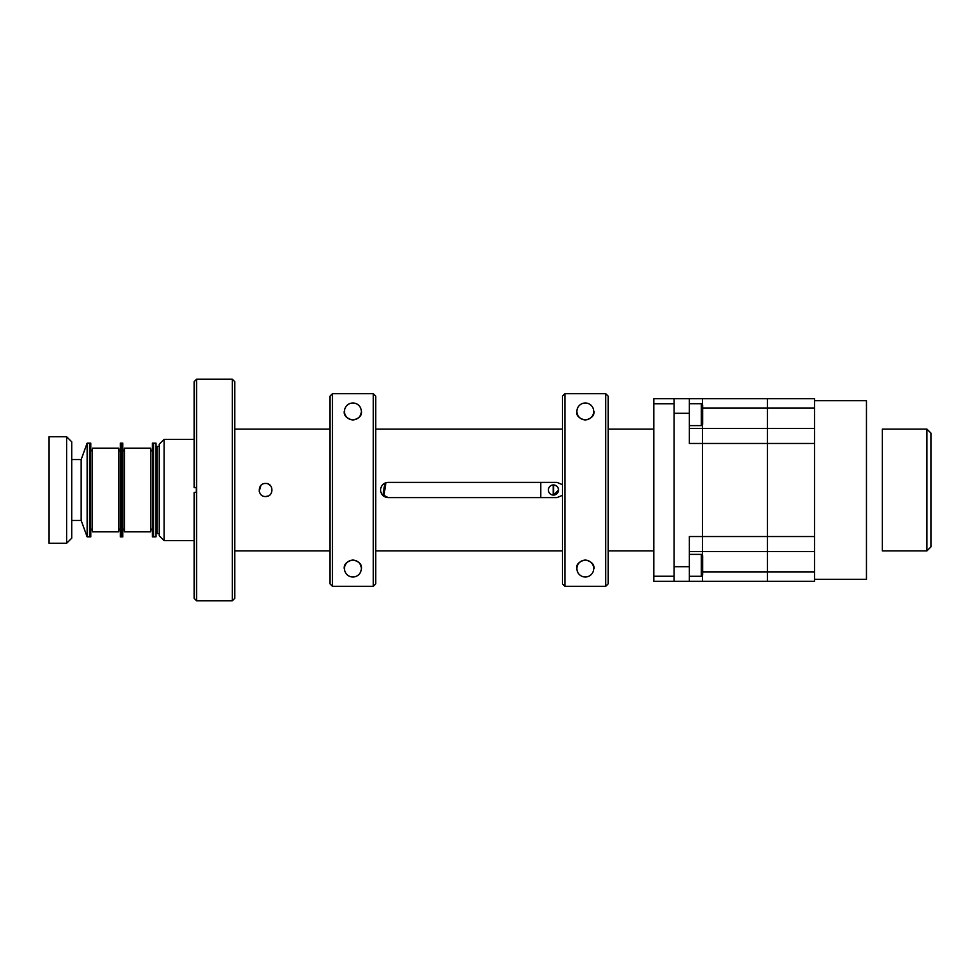 <?xml version="1.0" encoding="UTF-8"?>
<svg xmlns="http://www.w3.org/2000/svg" width="980" height="980" viewBox="0 0 980 980"><rect width="100%" height="100%" fill="white"/><g stroke="black" fill="none" stroke-linecap="round" stroke-linejoin="round"><path stroke-width="1.47" d="M265.58 496.529C257.164 496.946 257.14 483.067 265.58 483.471C274.008 483.067 274.02 496.934 265.58 496.529L268.079 496.039M270.198 485.37L268.067 483.961M234.735 550.883L330.04 550.883M234.735 429.118L330.04 429.118M260.937 485.406L259.173 491.274M164.113 540.654L159.238 535.791L159.238 444.21L164.113 439.346L164.113 540.654L194.15 540.654M164.113 439.346L194.15 439.346M159.238 446.366L157.18 446.366L157.18 533.635L159.238 533.635M153.554 443.119L153.554 536.881L155.992 536.881L155.992 443.119L152.341 443.119L152.341 536.881L153.554 536.881L153.554 443.119M232.297 490L232.297 379.187L196.576 379.187L196.576 492.438L194.15 492.438L196.576 492.438L196.576 600.813L232.297 600.813L232.297 490M196.257 492.438L196.257 487.562M232.297 379.187L234.735 381.624L234.735 598.376L232.297 600.813M194.15 487.562L196.576 487.562L194.15 487.562L194.15 381.624L196.576 379.187M196.576 600.813L194.15 598.376L194.15 492.438M66.652 436.749L71.724 441.821L71.724 538.179L66.652 543.251L66.652 436.749L49 436.749L49 543.251L66.652 543.251M81.169 520.441L81.169 459.559L87.159 443.119L87.159 536.881L81.169 520.441L71.724 520.441M87.159 443.119L90.809 443.119L90.809 536.881L89.584 536.881L89.584 443.119L89.584 536.881L87.159 536.881M121.569 535.619L121.569 443.119L121.569 535.619M122.794 535.619L122.794 536.881L120.356 536.881L120.356 443.119L122.794 443.119L122.794 535.619M150.712 448.191L150.712 531.809L124.411 531.809L124.411 448.191L150.712 448.191M118.727 448.191L118.727 531.809L92.426 531.809L92.426 448.191L118.727 448.191M674.069 403.748L653.783 403.748L653.783 398.676L689.332 398.676L674.069 398.676L674.069 581.324L653.783 581.324L653.783 576.252L674.069 576.252M653.783 403.748L653.783 576.252M557.008 497.607L562.447 495.329L557.008 497.607L388.166 497.607L381.857 494.263M557.008 482.393L562.447 484.671L557.008 482.393L388.166 482.393C383.535 482.846 381 485.382 380.546 490L380.755 491.727M388.166 482.393C383.535 482.846 381 485.382 380.546 490C381 494.618 383.535 497.154 388.166 497.607M540.776 497.607L540.776 482.393M548.469 490.992L548.469 489.008M548.751 488.052L549.216 487.183M558.514 490L553.639 495.072A5.072 5.072 0 0 1 548.371 490A5.072 5.072 0 0 1 553.235 484.929L556.26 485.786M549.216 492.818L548.751 491.948M553.235 495.072L553.235 484.929A5.072 5.072 0 0 1 558.514 490A5.072 5.072 0 0 1 553.639 495.072L553.639 484.929M385.875 482.736L383.854 496.272M384.834 483.152L382.972 495.562M352.886 419.832A8.416 8.416 0 0 1 344.47 411.416A8.416 8.416 0 0 1 352.886 403.001A8.416 8.416 0 0 1 361.314 411.416A8.416 8.416 0 0 1 352.886 419.832M352.886 577A8.416 8.416 0 0 1 344.47 568.584A8.416 8.416 0 0 1 352.886 560.168A8.416 8.416 0 0 1 361.314 568.584A8.416 8.416 0 0 1 352.886 577M361.534 568.584C361.963 564.333 359.084 561.454 352.898 559.935C346.7 561.442 343.821 564.321 344.25 568.584M344.25 411.416C343.809 415.643 346.687 418.534 352.874 420.065C359.084 418.546 361.975 415.667 361.534 411.416M332.477 393.691L332.477 586.31L330.04 583.872L330.04 396.128L332.477 393.691L373.307 393.691L375.744 396.128L375.744 583.872L373.307 586.31L373.307 393.691M373.307 586.31L332.477 586.31M585.305 560.168A8.416 8.416 0 0 1 593.721 568.584A8.416 8.416 0 0 1 585.305 577A8.416 8.416 0 0 1 576.889 568.584A8.416 8.416 0 0 1 585.305 560.168M585.305 403.001A8.416 8.416 0 0 1 593.721 411.416A8.416 8.416 0 0 1 585.305 419.832A8.416 8.416 0 0 1 576.889 411.416A8.416 8.416 0 0 1 585.305 403.001M576.657 411.416C576.228 415.667 579.107 418.546 585.293 420.065C591.491 418.558 594.37 415.679 593.954 411.416M593.954 568.584C594.382 564.358 591.516 561.466 585.317 559.935C579.107 561.454 576.216 564.333 576.657 568.584M605.714 586.31L605.714 393.691L608.151 396.128L608.151 583.872L605.714 586.31L564.884 586.31L562.447 583.872L562.447 396.128L564.884 393.691L564.884 586.31M564.884 393.691L605.714 393.691M926.945 550.883L926.945 429.118L882.294 429.118L882.294 550.883L926.945 550.883L931 546.828L931 433.172L926.945 429.118M689.332 398.676L702.489 398.676L689.332 398.676L689.332 443.487L702.489 443.487L702.489 428.395L689.332 428.395M689.332 551.605L702.489 551.605L702.489 536.513L689.332 536.513L689.332 581.324L814.515 581.324L814.515 551.605L702.489 551.605L702.489 555.513L702.489 443.487L767.426 443.487L767.426 581.324L767.426 536.513L702.489 536.513L702.489 424.487L702.489 428.395L767.426 428.395L767.426 408.096L702.648 408.096M702.489 575.162L702.489 581.324L702.489 575.162M689.332 581.324L674.069 581.324L689.332 581.324M689.332 413.291L674.069 413.291L674.069 566.71L689.332 566.71M702.489 398.676L702.489 404.838L702.489 398.676L767.426 398.676L767.426 408.096L814.515 408.096L814.515 398.676L702.489 398.676M814.515 408.096L814.515 428.395L767.426 428.395L767.426 443.487L814.515 443.487L814.515 551.605M702.648 571.904L814.515 571.904M814.515 536.513L767.426 536.513L767.426 398.676L814.515 398.676M814.515 428.395L814.515 443.487M701.349 403.699L702.648 404.997L702.648 424.316L701.349 425.614L701.349 403.699L689.332 403.699M701.349 554.386L702.648 555.685L702.648 575.003L701.349 576.301L701.349 554.386L689.332 554.386M814.515 400.71L866.467 400.71L866.467 579.29L814.515 579.29M81.169 459.559L71.724 459.559M124.411 528.698L122.794 530.315M124.411 451.302L122.794 449.685M150.712 451.302L152.341 449.685M150.712 528.698L152.341 530.315M92.426 528.698L90.809 530.315M92.426 451.302L90.809 449.685M118.727 451.302L120.356 449.685M118.727 528.698L120.356 530.315M375.744 429.118L562.447 429.118M608.151 429.118L653.783 429.118M375.744 550.883L562.447 550.883M608.151 550.883L653.783 550.883M689.332 425.614L701.349 425.614M689.332 576.301L701.349 576.301"/></g></svg>
